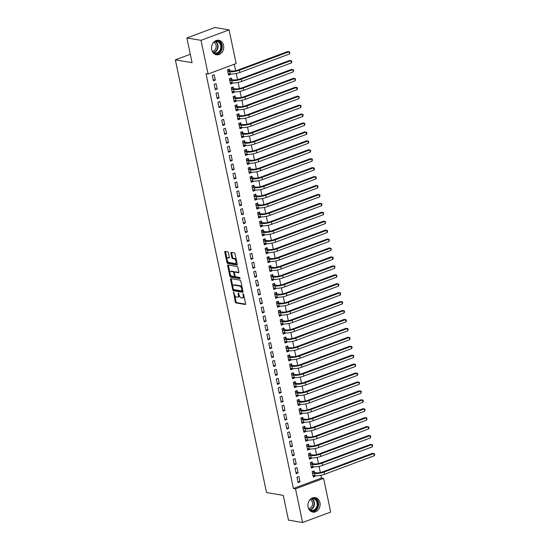 <?xml version="1.0" encoding="UTF-8"?>
<svg xmlns="http://www.w3.org/2000/svg" width="550" height="550" viewBox="0 0 550 550"><rect width="100%" height="100%" fill="white"/><g stroke="black" fill="none" stroke-linecap="round" stroke-linejoin="round"><path stroke-width="0.82" d="M233.551 292.105L235.283 301.971A0.921 0.468 -110.4 0 0 235.984 302.933L245.224 304.501A0.921 0.468 -110.4 0 0 245.362 304.494A0.921 0.468 -110.4 0 0 245.554 303.71L243.595 294.401L243.011 293.734L243.127 295.481A2.956 1.506 -110.4 0 1 242.516 297.976A2.956 1.506 -110.4 0 1 242.076 298.011L241.306 297.88A2.956 1.506 -110.4 0 1 239.071 294.793L238.329 292.916L238.356 294.676A2.956 1.506 -110.4 0 1 237.744 297.165A2.956 1.506 -110.4 0 1 237.304 297.199L236.528 297.069A2.956 1.506 -110.4 0 1 234.3 293.989L233.551 292.105M223.568 45.327A7.336 6.057 -80.4 0 1 216.425 54.766A7.336 6.057 -80.4 0 1 211.729 49.734A7.336 6.057 -80.4 0 1 218.873 40.294A7.336 6.057 -80.4 0 1 223.568 45.327M319.942 502.659A7.336 6.057 -80.4 0 1 312.799 512.098A7.336 6.057 -80.4 0 1 308.103 507.066A7.336 6.057 -80.4 0 1 315.253 497.626A7.336 6.057 -80.4 0 1 319.942 502.659M228.408 252.759A0.921 0.468 -110.4 0 0 227.707 251.797L225.115 251.357A0.921 0.468 -110.4 0 0 224.978 251.371A0.921 0.468 -110.4 0 0 224.785 252.147L226.964 262.488A0.921 0.468 -110.4 0 0 227.666 263.45L236.906 265.018A0.921 0.468 -110.4 0 0 237.043 265.011A0.921 0.468 -110.4 0 0 237.236 264.227L235.056 253.887A0.921 0.468 -110.4 0 0 234.362 252.924L231.227 252.395A0.921 0.468 -110.4 0 0 231.089 252.402A0.921 0.468 -110.4 0 0 230.897 253.186L231.832 257.606A0.921 0.468 -110.4 0 0 232.526 258.576L234.08 258.837A2.468 1.258 -110.4 0 1 235.867 261.078A2.468 1.258 -110.4 0 1 235.434 263.498A2.468 1.258 -110.4 0 1 235.07 263.526L228.986 262.494A2.468 1.258 -110.4 0 1 227.198 260.253A2.468 1.258 -110.4 0 1 227.631 257.833A2.468 1.258 -110.4 0 1 227.996 257.806L229.013 257.978A0.921 0.468 -110.4 0 0 229.151 257.964A0.921 0.468 -110.4 0 0 229.336 257.187L228.408 252.759M208.093 74.009L200.998 40.343L229.075 29.892L236.163 63.552L208.093 74.009L205.996 73.652L293.418 488.482L295.508 488.84L323.586 478.383L330.681 512.05L302.603 522.5L295.508 488.84M302.603 522.5L288.475 520.107L283.264 495.371L266.523 492.539L175.34 59.847L192.081 62.686L186.869 37.95L200.998 40.343M230.863 278.616A0.921 0.468 -110.4 0 0 230.725 278.623A0.921 0.468 -110.4 0 0 230.532 279.407L232.712 289.747A0.921 0.468 -110.4 0 0 233.406 290.709L242.653 292.277A0.921 0.468 -110.4 0 0 242.791 292.263A0.921 0.468 -110.4 0 0 242.983 291.486L240.804 281.146A0.921 0.468 -110.4 0 0 240.103 280.184L230.863 278.616M229.838 276.121L227.659 265.774A0.921 0.468 -110.4 0 1 227.851 264.997A0.921 0.468 -110.4 0 1 227.989 264.99L237.229 266.551A0.921 0.468 -110.4 0 1 237.93 267.513L238.858 271.941A0.921 0.468 -110.4 0 1 238.673 272.718A0.921 0.468 -110.4 0 1 238.535 272.731L234.781 272.099A0.921 0.468 -110.4 0 0 234.644 272.106A0.921 0.468 -110.4 0 0 234.458 272.882L235.077 275.825A0.921 0.468 -110.4 0 0 235.771 276.788L239.676 277.447L239.931 278.671L230.532 277.083A0.921 0.468 -110.4 0 1 229.838 276.121L230.594 275.839L230.306 274.464M190.314 54.278L175.34 59.847M215.318 89.733L217.216 89.024L216.088 83.669L214.191 84.37L215.318 89.733M231.571 79.468L231.261 78.017L229.364 78.726L230.491 84.081L232.389 83.373L232.286 82.871M219.079 107.587L220.976 106.879L219.849 101.523L217.951 102.231L219.079 107.587M235.331 97.323L235.029 95.872L233.131 96.58L234.259 101.936L236.156 101.234L236.046 100.733M222.846 125.448L224.744 124.74L223.609 119.384L221.719 120.086L222.846 125.448M239.092 115.184L238.789 113.733L236.892 114.434L238.019 119.797L239.917 119.089L239.814 118.587M226.607 143.303L228.504 142.594L227.377 137.239L225.479 137.947L226.607 143.303M242.859 133.038L242.55 131.588L240.653 132.296L241.787 137.651L243.678 136.943L243.574 136.448M230.367 161.157L232.265 160.456L231.137 155.1L229.24 155.801L230.367 161.157M246.62 150.892L246.317 149.449L244.42 150.15L245.548 155.512L247.445 154.804L247.342 154.303M234.135 179.018L236.032 178.31L234.905 172.954L233.008 173.662L234.135 179.018M250.381 168.754L250.078 167.303L248.181 168.011L249.308 173.367L251.206 172.659L251.103 172.164M237.896 196.873L239.793 196.171L238.666 190.809L236.768 191.517L237.896 196.873M254.148 186.608L253.839 185.164L251.941 185.866L253.076 191.228L254.973 190.52L254.863 190.018M241.663 214.734L243.561 214.026L242.426 208.67L240.529 209.378L241.663 214.734M257.909 204.469L257.606 203.019L255.709 203.727L256.836 209.083L258.734 208.374L258.631 207.879M245.424 232.588L247.321 231.887L246.194 226.524L244.296 227.232L245.424 232.588M261.676 222.324L261.367 220.88L259.469 221.581L260.597 226.944L262.494 226.236L262.391 225.734M249.184 250.449L251.082 249.741L249.954 244.386L248.057 245.094L249.184 250.449M265.437 240.185L265.127 238.734L263.237 239.442L264.364 244.798L266.262 244.09L266.152 243.595M252.952 268.304L254.849 267.603L253.715 262.24L251.817 262.948L252.952 268.304M269.197 258.039L268.895 256.589L266.998 257.297L268.125 262.653L270.022 261.951L269.919 261.449M256.712 286.165L258.61 285.457L257.482 280.101L255.585 280.809L256.712 286.165M272.965 275.901L272.656 274.45L270.758 275.158L271.893 280.514L273.783 279.806L273.68 279.311M260.473 304.019L262.371 303.311L261.243 297.956L259.346 298.664L260.473 304.019M276.726 293.755L276.423 292.304L274.526 293.012L275.653 298.368L277.551 297.667L277.447 297.165M264.241 321.881L266.138 321.173L265.011 315.817L263.113 316.518L264.241 321.881M280.486 311.616L280.184 310.166L278.286 310.874L279.414 316.229L281.311 315.521L281.208 315.026M268.001 339.735L269.899 339.027L268.771 333.671L266.874 334.379L268.001 339.735M284.254 329.471L283.944 328.02L282.047 328.728L283.181 334.084L285.079 333.382L284.969 332.881M271.769 357.596L273.659 356.888L272.532 351.532L270.634 352.234L271.769 357.596M288.014 347.332L287.712 345.881L285.814 346.589L286.942 351.945L288.839 351.237L288.736 350.735M275.529 375.451L277.427 374.743L276.299 369.387L274.402 370.095L275.529 375.451M291.782 365.186L291.472 363.736L289.575 364.444L290.702 369.799L292.6 369.091L292.497 368.596M279.29 393.312L281.188 392.604L280.06 387.248L278.163 387.949L279.29 393.312M295.543 383.047L295.233 381.597L293.343 382.298L294.47 387.661L296.368 386.953L296.257 386.451M283.058 411.166L284.955 410.458L283.821 405.103L281.923 405.811L283.058 411.166M299.303 400.902L299.001 399.451L297.103 400.159L298.231 405.515L300.128 404.807L300.025 404.312M286.818 429.021L288.716 428.319L287.588 422.957L285.691 423.665L286.818 429.021M303.071 418.756L302.761 417.312L300.864 418.014L301.991 423.376L303.889 422.668L303.786 422.166M290.579 446.882L292.476 446.174L291.349 440.818L289.451 441.526L290.579 446.882M306.831 436.618L306.529 435.167L304.631 435.875L305.759 441.231L307.656 440.522L307.546 440.027M294.346 464.736L296.244 464.035L295.109 458.672L293.219 459.381L294.346 464.736M310.592 454.472L310.289 453.028L308.392 453.729L309.519 459.092L311.417 458.384L311.314 457.882M298.107 482.598L300.004 481.889L298.877 476.534L296.979 477.242L298.107 482.598M314.359 472.333L314.05 470.882L312.153 471.591L313.287 476.946L315.184 476.238L315.074 475.743M293.418 488.482L321.489 478.033L320.911 475.289M320.327 472.498L319.034 466.359M318.443 463.567L317.151 457.428M316.559 454.637L315.267 448.504M314.683 445.713L313.39 439.574M312.799 436.783L311.506 430.643M310.915 427.852L309.623 421.719M309.038 418.928L307.746 412.789M307.154 409.998L305.862 403.858M305.271 401.067L303.978 394.928M303.394 392.136L302.094 386.004M301.51 383.212L300.218 377.073M299.626 374.282L298.334 368.143M297.749 365.351L296.45 359.212M295.866 356.421L294.573 350.288M293.982 347.497L292.689 341.357M292.098 338.566L290.806 332.427M290.221 329.636L288.929 323.496M288.337 320.705L287.045 314.572M286.454 311.781L285.161 305.642M284.577 302.851L283.284 296.711M282.693 293.92L281.401 287.788M280.809 284.996L279.517 278.857M278.933 276.066L277.64 269.926M277.049 267.135L275.756 260.996M275.165 258.204L273.873 252.072M273.288 249.281L271.996 243.141M271.404 240.35L270.112 234.211M269.521 231.419L268.228 225.28M267.644 222.489L266.344 216.356M265.76 213.565L264.468 207.426M263.876 204.634L262.584 198.495M261.999 195.704L260.7 189.571M260.116 186.773L258.823 180.641M258.232 177.849L256.939 171.71M256.348 168.919L255.056 162.779M254.471 159.988L253.179 153.856M252.587 151.064L251.295 144.925M250.704 142.134L249.411 135.994M248.827 133.203L247.534 127.064M246.943 124.272L245.651 118.14M245.059 115.349L243.767 109.209M243.183 106.418L241.89 100.279M241.299 97.488L240.006 91.348M239.415 88.557L238.123 82.424M237.538 79.633L236.239 73.494M235.654 70.703L234.293 64.254M312.476 463.402L312.173 461.952L310.276 462.66L311.403 468.016L313.301 467.314L313.197 466.812M296.223 473.667L298.121 472.959L296.993 467.603L295.096 468.311L296.223 473.667M308.715 445.548L308.406 444.098L306.508 444.806L307.643 450.161L309.533 449.453L309.43 448.951M292.462 455.812L294.36 455.104L293.232 449.749L291.335 450.45L292.462 455.812M304.947 427.687L304.645 426.236L302.748 426.944L303.875 432.3L305.772 431.599L305.669 431.097M288.702 437.951L290.599 437.243L289.465 431.888L287.574 432.596L288.702 437.951M301.187 409.832L300.884 408.382L298.987 409.09L300.114 414.446L302.012 413.737L301.902 413.243M284.934 420.097L286.832 419.389L285.704 414.033L283.807 414.734L284.934 420.097M297.426 391.971L297.117 390.521L295.219 391.229L296.347 396.584L298.244 395.883L298.141 395.381M281.174 402.236L283.071 401.534L281.944 396.172L280.046 396.88L281.174 402.236M293.659 374.117L293.356 372.666L291.459 373.374L292.586 378.73L294.484 378.022L294.381 377.527M277.413 384.381L279.311 383.673L278.176 378.317L276.279 379.026L277.413 384.381M289.898 356.256L289.589 354.812L287.691 355.513L288.826 360.869L290.723 360.168L290.613 359.666M273.646 366.52L275.543 365.819L274.416 360.456L272.518 361.164L273.646 366.52M286.131 338.401L285.828 336.951L283.931 337.659L285.058 343.014L286.956 342.306L286.853 341.811M269.885 348.666L271.782 347.957L270.655 342.602L268.757 343.31L269.885 348.666M282.37 320.54L282.067 319.096L280.17 319.798L281.298 325.16L283.195 324.452L283.092 323.95M266.118 330.804L268.015 330.103L266.887 324.741L264.99 325.449L266.118 330.804M278.609 302.686L278.3 301.235L276.403 301.943L277.537 307.299L279.428 306.591L279.324 306.096M262.357 312.95L264.254 312.242L263.127 306.886L261.229 307.594L262.357 312.95M274.842 284.824L274.539 283.381L272.642 284.082L273.769 289.444L275.667 288.736L275.564 288.234M258.596 295.089L260.494 294.387L259.359 289.032L257.469 289.733L258.596 295.089M271.081 266.97L270.779 265.519L268.881 266.228L270.009 271.583L271.906 270.875L271.796 270.38M254.829 277.234L256.726 276.526L255.599 271.171L253.701 271.879L254.829 277.234M267.321 249.116L267.011 247.665L265.114 248.366L266.241 253.729L268.139 253.021L268.036 252.519M251.068 259.38L252.966 258.672L251.838 253.316L249.941 254.018L251.068 259.38M263.553 231.254L263.251 229.804L261.353 230.512L262.481 235.867L264.378 235.166L264.275 234.664M247.308 241.519L249.205 240.811L248.071 235.455L246.173 236.163L247.308 241.519M259.793 213.4L259.483 211.949L257.586 212.657L258.72 218.013L260.618 217.305L260.507 216.803M243.54 223.664L245.438 222.956L244.31 217.601L242.413 218.302L243.54 223.664M256.025 195.539L255.722 194.088L253.825 194.796L254.952 200.152L256.85 199.451L256.747 198.949M239.779 205.803L241.677 205.095L240.549 199.739L238.652 200.447L239.779 205.803M252.264 177.684L251.962 176.234L250.064 176.942L251.192 182.298L253.089 181.589L252.986 181.094M236.019 187.949L237.909 187.241L236.782 181.885L234.884 182.586L236.019 187.949M248.504 159.823L248.194 158.373L246.297 159.081L247.431 164.436L249.329 163.735L249.219 163.233M232.251 170.088L234.149 169.379L233.021 164.024L231.124 164.732L232.251 170.088M244.736 141.969L244.434 140.518L242.536 141.226L243.664 146.582L245.561 145.874L245.458 145.379M228.491 152.233L230.388 151.525L229.254 146.169L227.363 146.877L228.491 152.233M240.976 124.108L240.673 122.657L238.776 123.365L239.903 128.721L241.801 128.019L241.691 127.517M224.723 134.372L226.621 133.671L225.493 128.308L223.596 129.016L224.723 134.372M237.215 106.253L236.906 104.802L235.008 105.511L236.136 110.866L238.033 110.158L237.93 109.663M220.962 116.517L222.86 115.809L221.732 110.454L219.835 111.162L220.962 116.517M233.447 88.392L233.145 86.948L231.248 87.649L232.375 93.012L234.272 92.304L234.169 91.802M217.202 98.656L219.099 97.955L217.965 92.593L216.067 93.301L217.202 98.656M229.687 70.537L229.377 69.087L227.487 69.795L228.614 75.151L230.512 74.442L230.402 73.948M213.434 80.802L215.332 80.094L214.204 74.738L212.307 75.446L213.434 80.802M186.869 37.95L214.947 27.5L229.075 29.892M321.489 478.033L323.586 478.383M315.184 476.238L313.06 475.881M300.004 481.889L297.88 481.532M313.301 467.314L311.176 466.95M298.121 472.959L296.003 472.601M311.417 458.384L309.299 458.026M296.244 464.035L294.119 463.671M309.533 449.453L307.416 449.096M294.36 455.104L292.236 454.747M307.656 440.522L305.532 440.165M292.476 446.174L290.359 445.816M305.772 431.599L303.648 431.234M290.599 437.243L288.475 436.886M303.889 422.668L301.771 422.311M288.716 428.319L286.591 427.955M302.012 413.737L299.887 413.38M286.832 419.389L284.714 419.031M300.128 404.807L298.004 404.449M284.955 410.458L282.831 410.101M298.244 395.883L296.127 395.519M283.071 401.534L280.947 401.17M296.368 386.953L294.243 386.595M281.188 392.604L279.07 392.246M294.484 378.022L292.359 377.664M279.311 383.673L277.186 383.316M292.6 369.091L290.482 368.734M277.427 374.743L275.303 374.385M290.723 360.168L288.599 359.803M275.543 365.819L273.426 365.454M288.839 351.237L286.715 350.879M273.659 356.888L271.542 356.531M286.956 342.306L284.838 341.949M271.782 347.957L269.658 347.6M285.079 333.382L282.954 333.018M269.899 339.027L267.781 338.669M283.195 324.452L281.071 324.094M268.015 330.103L265.897 329.739M281.311 315.521L279.194 315.164M266.138 321.173L264.014 320.815M279.428 306.591L277.31 306.233M264.254 312.242L262.13 311.884M277.551 297.667L275.426 297.303M262.371 303.311L260.253 302.954M275.667 288.736L273.549 288.379M260.494 294.387L258.369 294.023M273.783 279.806L271.666 279.448M258.61 285.457L256.486 285.099M271.906 270.875L269.782 270.518M256.726 276.526L254.609 276.169M270.022 261.951L267.898 261.587M254.849 267.603L252.725 267.238M268.139 253.021L266.021 252.663M252.966 258.672L250.841 258.314M266.262 244.09L264.137 243.732M251.082 249.741L248.964 249.384M264.378 235.166L262.254 234.802M249.205 240.811L247.081 240.453M262.494 226.236L260.377 225.871M247.321 231.887L245.197 231.522M260.618 217.305L258.493 216.947M245.438 222.956L243.32 222.599M258.734 208.374L256.609 208.017M243.561 214.026L241.436 213.668M256.85 199.451L254.732 199.086M241.677 205.095L239.553 204.738M254.973 190.52L252.849 190.163M239.793 196.171L237.676 195.807M253.089 181.589L250.965 181.232M237.909 187.241L235.792 186.883M251.206 172.659L249.088 172.301M236.032 178.31L233.908 177.952M249.329 163.735L247.204 163.371M234.149 169.379L232.024 169.022M247.445 154.804L245.321 154.447M232.265 160.456L230.147 160.091M245.561 145.874L243.444 145.516M230.388 151.525L228.264 151.167M243.678 136.943L241.56 136.586M228.504 142.594L226.38 142.237M241.801 128.019L239.676 127.655M226.621 133.671L224.503 133.306M239.917 119.089L237.792 118.731M224.744 124.74L222.619 124.382M238.033 110.158L235.916 109.801M222.86 115.809L220.736 115.452M236.156 101.234L234.032 100.87M220.976 106.879L218.859 106.521M234.272 92.304L232.148 91.946M219.099 97.955L216.975 97.591M232.389 83.373L230.271 83.016M217.216 89.024L215.091 88.667M230.512 74.442L228.387 74.085M215.332 80.094L213.214 79.736M237.744 297.165L238.501 296.883A2.956 1.506 -110.4 0 0 239.216 295.336M242.516 297.976L243.279 297.694A2.956 1.506 -110.4 0 0 243.987 296.271M234.657 295.103L236.046 301.689A0.921 0.468 -110.4 0 0 236.741 302.651L245.582 304.15M233.454 289.396L233.468 289.465A0.921 0.468 -110.4 0 0 234.169 290.428L243.004 291.926M231.268 278.685A0.921 0.468 -110.4 0 0 231.289 279.125L232.856 286.564M233.228 288.901L233.716 289.575L241.828 290.95L241.787 289.128A2.956 1.506 -110.4 0 0 239.553 286.048L234.011 285.106A2.956 1.506 -110.4 0 0 233.571 285.141A2.956 1.506 -110.4 0 0 232.959 287.636L233.228 288.901M242 290.888L242.784 290.565M242.192 287.732A2.956 1.506 -110.4 0 0 240.316 285.766L239.553 286.048M233.571 285.141L234.327 284.859A2.956 1.506 -110.4 0 1 234.768 284.824L240.316 285.766M229.928 272.669L228.415 265.492L227.659 265.774M228.394 265.059A0.921 0.468 -110.4 0 0 228.415 265.492M238.886 272.381L235.544 271.817A0.921 0.468 -110.4 0 0 235.407 271.824A0.921 0.468 -110.4 0 0 235.297 271.906M240.185 278.307L231.296 276.801L230.532 277.083M230.897 271.439A2.468 1.258 -110.4 0 0 230.526 271.466A2.468 1.258 -110.4 0 0 230.099 273.886A2.468 1.258 -110.4 0 0 231.88 276.127L234.025 276.492A0.921 0.468 -110.4 0 0 234.163 276.478A0.921 0.468 -110.4 0 0 234.355 275.701L233.736 272.766A0.921 0.468 -110.4 0 0 233.035 271.803L230.897 271.439L231.653 271.157A2.468 1.258 -110.4 0 0 231.282 271.184L230.526 271.466M234.458 272.339A0.921 0.468 -110.4 0 0 233.798 271.521L233.035 271.803M231.653 271.157L233.798 271.521M230.594 275.839A0.921 0.468 -110.4 0 0 231.296 276.801M227.631 257.833L228.387 257.551A2.468 1.258 -110.4 0 1 228.752 257.524L229.364 257.627M235.434 263.498L236.197 263.209A2.468 1.258 -110.4 0 0 236.789 262.103M236.369 260.116A2.468 1.258 -110.4 0 0 234.843 258.555L234.08 258.837M231.633 252.464A0.921 0.468 -110.4 0 0 231.653 252.904L232.588 257.324A0.921 0.468 -110.4 0 0 233.289 258.287L234.843 258.555M227.459 260.934L227.728 262.206A0.921 0.468 -110.4 0 0 228.422 263.168L237.256 264.667M225.521 251.426A0.921 0.468 -110.4 0 0 225.548 251.866L227.04 258.947M313.039 475.771L313.692 475.509M312.964 471.288L314.545 472.471L316.353 472.78A4.702 1.141 -11.9 0 0 322.761 471.811L372.426 453.317L373.739 453.544L324.074 472.031A7.054 1.712 168.1 0 1 314.456 473.488L312.462 473.041M312.978 475.496L314.93 475.716L314.456 473.488M374.206 455.771L373.739 453.544L374.467 453.777L374.66 454.671L374.206 455.771L324.541 474.265A7.054 1.712 168.1 0 1 314.93 475.716M314.545 472.471L312.647 473.179M311.156 466.84L311.816 466.579M311.08 462.357L312.661 463.547L314.469 463.849A4.702 1.141 -11.9 0 0 320.884 462.88L370.549 444.393L371.855 444.613L322.19 463.1A7.054 1.712 168.1 0 1 312.572 464.558L310.578 464.111M311.094 466.565L313.046 466.792L312.572 464.558M372.322 446.848L371.855 444.613L372.591 444.847L372.322 446.848L322.657 465.334A7.054 1.712 168.1 0 1 313.046 466.792M312.661 463.547L310.764 464.248M309.272 457.909L309.932 457.648M309.203 453.427L310.784 454.616L312.593 454.919A4.702 1.141 -11.9 0 0 319 453.949L368.665 435.462L369.971 435.683L320.306 454.176A7.054 1.712 168.1 0 1 310.695 455.627L308.694 455.18M309.217 457.641L311.163 457.861L310.695 455.627M370.446 437.917L369.971 435.683L370.707 435.916L370.446 437.917L320.781 456.404A7.054 1.712 168.1 0 1 311.163 457.861M310.784 454.616L308.887 455.324M311.183 498.63A6.353 5.246 -80.4 0 1 314.022 498.444A6.353 5.246 -80.4 0 1 317.632 505.979A6.353 5.246 -80.4 0 1 311.101 510.785A6.353 5.246 -80.4 0 1 309.286 509.809M308.674 508.757A5.878 4.854 99.6 0 0 310.942 510.283A5.878 4.854 99.6 0 0 311.314 510.366A5.878 4.854 99.6 0 0 317.041 505.608A5.878 4.854 99.6 0 0 313.651 498.857A5.878 4.854 99.6 0 0 313.28 498.774A5.878 4.854 99.6 0 0 310.255 499.421M310.111 499.572A4.627 3.822 -80.4 0 1 312.496 504.604A4.627 3.822 -80.4 0 1 308.584 508.571M311.926 511.864A7.287 6.022 99.6 0 0 318.498 505.622A7.287 6.022 99.6 0 0 314.346 497.558M214.803 41.298A6.353 5.246 -80.4 0 1 217.649 41.112A6.353 5.246 -80.4 0 1 221.258 48.648A6.353 5.246 -80.4 0 1 214.727 53.453A6.353 5.246 -80.4 0 1 212.912 52.477M212.293 51.425A5.878 4.854 99.6 0 0 214.569 52.951A5.878 4.854 99.6 0 0 214.94 53.034A5.878 4.854 99.6 0 0 220.667 48.276A5.878 4.854 99.6 0 0 217.278 41.525A5.878 4.854 99.6 0 0 216.906 41.443A5.878 4.854 99.6 0 0 213.881 42.089M213.737 42.24A4.627 3.822 -80.4 0 1 216.123 47.273A4.627 3.822 -80.4 0 1 212.211 51.239M215.552 54.532A7.287 6.022 99.6 0 0 222.117 48.29A7.287 6.022 99.6 0 0 217.972 40.226M307.388 448.986L308.048 448.724M307.319 444.503L308.901 445.686L310.709 445.995A4.702 1.141 -11.9 0 0 317.116 445.026L366.781 426.532L368.087 426.752L318.429 445.246A7.054 1.712 168.1 0 1 308.811 446.696L306.817 446.249M307.333 448.711L309.286 448.931L308.811 446.696M368.562 428.986L368.087 426.752L368.823 426.993L369.016 427.886L368.562 428.986L318.897 447.48A7.054 1.712 168.1 0 1 309.286 448.931M308.901 445.686L307.003 446.394M305.511 440.055L306.171 439.794M305.436 435.572L307.017 436.755L308.825 437.064A4.702 1.141 -11.9 0 0 315.239 436.095L364.904 417.601L366.211 417.828L316.546 436.315A7.054 1.712 168.1 0 1 306.928 437.772L304.934 437.326M305.449 439.78L307.402 440L306.928 437.772M366.678 420.056L366.211 417.828L366.946 418.062L366.678 420.056L317.013 438.549A7.054 1.712 168.1 0 1 307.402 440M307.017 436.755L305.119 437.463M303.627 431.124L304.288 430.863M303.559 426.642L305.14 427.831L306.948 428.134A4.702 1.141 -11.9 0 0 313.356 427.164L363.021 408.678L364.327 408.897L314.662 427.384A7.054 1.712 168.1 0 1 305.051 428.842L303.05 428.395M303.572 430.856L305.518 431.076L305.051 428.842M364.801 411.132L364.327 408.897L365.062 409.131L364.801 411.132L315.136 429.619A7.054 1.712 168.1 0 1 305.518 431.076M305.14 427.831L303.243 428.533M301.744 422.194L302.404 421.939M301.675 417.718L303.256 418.901L305.064 419.21A4.702 1.141 -11.9 0 0 311.472 418.241L361.137 399.747L362.443 399.967L312.785 418.461A7.054 1.712 168.1 0 1 303.167 419.911L301.173 419.464M301.689 421.926L303.634 422.146L303.167 419.911M362.918 402.201L362.443 399.967L363.179 400.207L363.371 401.094L362.918 402.201L313.252 420.688A7.054 1.712 168.1 0 1 303.634 422.146M303.256 418.901L301.359 419.609M299.867 413.27L300.527 413.009M299.791 408.788L301.373 409.97L303.181 410.279A4.702 1.141 -11.9 0 0 309.595 409.31L359.253 390.816L360.566 391.043L310.901 409.53A7.054 1.712 168.1 0 1 301.283 410.987L299.289 410.534M299.805 412.995L301.757 413.215L301.283 410.987M361.034 393.271L360.566 391.043L361.302 391.277L361.034 393.271L311.369 411.764A7.054 1.712 168.1 0 1 301.757 413.215M301.373 409.97L299.475 410.678M297.983 404.339L298.643 404.078M297.914 399.857L299.496 401.039L301.304 401.349A4.702 1.141 -11.9 0 0 307.711 400.379L357.376 381.893L358.683 382.112L309.018 400.599A7.054 1.712 168.1 0 1 299.406 402.057L297.406 401.61M297.928 404.064L299.874 404.284L299.406 402.057M359.15 384.34L358.683 382.112L359.418 382.346L359.15 384.34L309.492 402.834A7.054 1.712 168.1 0 1 299.874 404.284M299.496 401.039L297.598 401.748M296.099 395.409L296.759 395.147M296.031 390.926L297.612 392.116L299.42 392.418A4.702 1.141 -11.9 0 0 305.827 391.449L355.493 372.962L356.799 373.182L307.141 391.676A7.054 1.712 168.1 0 1 297.522 393.126L295.529 392.679M296.044 395.141L297.99 395.361L297.522 393.126M357.273 375.416L356.799 373.182L357.534 373.416L357.727 374.309L357.273 375.416L307.608 393.903A7.054 1.712 168.1 0 1 297.99 395.361M297.612 392.116L295.714 392.817M294.222 386.478L294.882 386.224M294.147 382.002L295.728 383.185L297.536 383.494A4.702 1.141 -11.9 0 0 303.951 382.525L353.609 364.031L354.922 364.251L305.257 382.745A7.054 1.712 168.1 0 1 295.639 384.196L293.645 383.749M294.161 386.21L296.113 386.43L295.639 384.196M355.389 366.486L354.922 364.251L355.658 364.492L355.389 366.486L305.724 384.973A7.054 1.712 168.1 0 1 296.113 386.43M295.728 383.185L293.831 383.893M292.339 377.554L292.999 377.293M292.27 373.072L293.851 374.254L295.659 374.564A4.702 1.141 -11.9 0 0 302.067 373.594L351.732 355.101L353.038 355.328L303.373 373.814A7.054 1.712 168.1 0 1 293.762 375.272L291.761 374.825M292.284 377.279L294.229 377.499L293.762 375.272M353.506 357.555L353.038 355.328L353.774 355.561L353.506 357.555L303.847 376.049A7.054 1.712 168.1 0 1 294.229 377.499M293.851 374.254L291.954 374.962M290.455 368.624L291.115 368.362M290.386 364.141L291.968 365.331L293.776 365.633A4.702 1.141 -11.9 0 0 300.183 364.664L349.848 346.177L351.154 346.397L301.489 364.884A7.054 1.712 168.1 0 1 291.878 366.341L289.884 365.894M290.4 368.349L292.346 368.576L291.878 366.341M351.629 348.631L351.154 346.397L351.89 346.631L352.082 347.524L351.629 348.631L301.964 367.118A7.054 1.712 168.1 0 1 292.346 368.576M291.968 365.331L290.07 366.032M288.578 359.693L289.231 359.432M288.502 355.211L290.084 356.4L291.892 356.703A4.702 1.141 -11.9 0 0 298.306 355.733L347.964 337.246L349.278 337.466L299.613 355.96A7.054 1.712 168.1 0 1 289.994 357.411L288.001 356.964M288.516 359.425L290.469 359.645L289.994 357.411M349.745 339.701L349.278 337.466L350.013 337.7L349.745 339.701L300.08 358.188A7.054 1.712 168.1 0 1 290.469 359.645M290.084 356.4L288.186 357.108M286.694 350.769L287.354 350.508M286.626 346.287L288.2 347.469L290.008 347.779A4.702 1.141 -11.9 0 0 296.423 346.809L346.087 328.316L347.394 328.536L297.729 347.029A7.054 1.712 168.1 0 1 288.118 348.48L286.117 348.033M286.639 350.494L288.585 350.714L288.118 348.48M347.861 330.77L347.394 328.536L348.129 328.776L347.861 330.77L298.203 349.264A7.054 1.712 168.1 0 1 288.585 350.714M288.2 347.469L286.309 348.178M284.811 341.839L285.471 341.577M284.742 337.356L286.323 338.539L288.131 338.848A4.702 1.141 -11.9 0 0 294.539 337.879L344.204 319.385L345.51 319.612L295.845 338.099A7.054 1.712 168.1 0 1 286.234 339.556L284.24 339.109M284.756 341.564L286.701 341.784L286.234 339.556M345.984 321.839L345.51 319.612L346.246 319.846L346.438 320.739L345.984 321.839L296.319 340.333A7.054 1.712 168.1 0 1 286.701 341.784M286.323 338.539L284.426 339.247M282.934 332.908L283.587 332.647M282.858 328.426L284.439 329.615L286.248 329.918A4.702 1.141 -11.9 0 0 292.655 328.948L342.32 310.461L343.633 310.681L293.968 329.168A7.054 1.712 168.1 0 1 284.35 330.626L282.356 330.179M282.872 332.633L284.824 332.86L284.35 330.626M344.101 312.916L343.633 310.681L344.362 310.915L344.554 311.809L344.101 312.916L294.436 331.403A7.054 1.712 168.1 0 1 284.824 332.86M284.439 329.615L282.542 330.316M281.05 323.978L281.71 323.723M280.974 319.495L282.556 320.684L284.364 320.987A4.702 1.141 -11.9 0 0 290.778 320.018L340.443 301.531L341.749 301.751L292.084 320.244A7.054 1.712 168.1 0 1 282.473 321.695L280.472 321.248M280.995 323.709L282.941 323.929L282.473 321.695M342.217 303.985L341.749 301.751L342.485 301.991L342.671 302.878L342.217 303.985L292.552 322.472A7.054 1.712 168.1 0 1 282.941 323.929M282.556 320.684L280.665 321.393M279.166 315.054L279.826 314.793M279.097 310.571L280.679 311.754L282.487 312.063A4.702 1.141 -11.9 0 0 288.894 311.094L338.559 292.6L339.866 292.82L290.201 311.314A7.054 1.712 168.1 0 1 280.589 312.764L278.589 312.317M279.111 314.779L281.057 314.999L280.589 312.764M340.34 295.054L339.866 292.82L340.601 293.061L340.34 295.054L290.675 313.548A7.054 1.712 168.1 0 1 281.057 314.999M280.679 311.754L278.781 312.462M277.282 306.123L277.942 305.862M277.214 301.641L278.795 302.823L280.603 303.132A4.702 1.141 -11.9 0 0 287.011 302.163L336.676 283.676L337.982 283.896L288.324 302.383A7.054 1.712 168.1 0 1 278.706 303.841L276.712 303.394M277.228 305.848L279.18 306.068L278.706 303.841M338.456 286.124L337.982 283.896L338.718 284.13L338.91 285.024L338.456 286.124L288.791 304.618A7.054 1.712 168.1 0 1 279.18 306.068M278.795 302.823L276.897 303.531M275.406 297.192L276.066 296.931M275.33 292.71L276.911 293.899L278.719 294.202A4.702 1.141 -11.9 0 0 285.134 293.232L334.799 274.746L336.105 274.966L286.44 293.452A7.054 1.712 168.1 0 1 276.822 294.91L274.828 294.463M275.344 296.924L277.296 297.144L276.822 294.91M336.572 277.2L336.105 274.966L336.841 275.199L336.572 277.2L286.907 295.687A7.054 1.712 168.1 0 1 277.296 297.144M276.911 293.899L275.014 294.601M273.522 288.262L274.182 288.007M273.453 283.786L275.034 284.969L276.843 285.278A4.702 1.141 -11.9 0 0 283.25 284.309L332.915 265.815L334.221 266.035L284.556 284.529A7.054 1.712 168.1 0 1 274.945 285.979L272.944 285.532M273.467 287.994L275.413 288.214L274.945 285.979M334.696 268.269L334.221 266.035L334.957 266.276L334.696 268.269L285.031 286.756A7.054 1.712 168.1 0 1 275.413 288.214M275.034 284.969L273.137 285.677M271.638 279.338L272.298 279.077M271.569 274.856L273.151 276.038L274.959 276.347A4.702 1.141 -11.9 0 0 281.366 275.378L331.031 256.884L332.337 257.111L282.679 275.598A7.054 1.712 168.1 0 1 273.061 277.056L271.067 276.602M271.583 279.063L273.529 279.283L273.061 277.056M332.812 259.339L332.337 257.111L333.073 257.345L333.266 258.239L332.812 259.339L283.147 277.832A7.054 1.712 168.1 0 1 273.529 279.283M273.151 276.038L271.253 276.746M269.761 270.407L270.421 270.146M269.686 265.925L271.267 267.114L273.075 267.417A4.702 1.141 -11.9 0 0 279.489 266.447L329.154 247.961L330.461 248.181L280.796 266.668A7.054 1.712 168.1 0 1 271.178 268.125L269.184 267.678M269.699 270.132L271.652 270.353L271.178 268.125M330.928 250.408L330.461 248.181L331.196 248.414L330.928 250.408L281.263 268.902A7.054 1.712 168.1 0 1 271.652 270.353M271.267 267.114L269.369 267.816M267.877 261.477L268.538 261.216M267.809 256.994L269.39 258.184L271.198 258.486A4.702 1.141 -11.9 0 0 277.606 257.517L327.271 239.03L328.577 239.25L278.912 257.744A7.054 1.712 168.1 0 1 269.301 259.194L267.3 258.748M267.822 261.209L269.768 261.429L269.301 259.194M329.044 241.484L328.577 239.25L329.312 239.484L329.044 241.484L279.386 259.971A7.054 1.712 168.1 0 1 269.768 261.429M269.39 258.184L267.493 258.892M265.994 252.553L266.654 252.292M265.925 248.071L267.506 249.253L269.314 249.562A4.702 1.141 -11.9 0 0 275.722 248.593L325.387 230.099L326.693 230.319L277.035 248.813A7.054 1.712 168.1 0 1 267.417 250.264L265.423 249.817M265.939 252.278L267.884 252.498L267.417 250.264M327.168 232.554L326.693 230.319L327.429 230.56L327.621 231.454L327.168 232.554L277.502 251.048A7.054 1.712 168.1 0 1 267.884 252.498M267.506 249.253L265.609 249.961M264.117 243.623L264.777 243.361M264.041 239.14L265.623 240.322L267.431 240.632A4.702 1.141 -11.9 0 0 273.845 239.663L323.503 221.169L324.816 221.396L275.151 239.883A7.054 1.712 168.1 0 1 265.533 241.34L263.539 240.893M264.055 243.347L266.007 243.567L265.533 241.34M325.284 223.623L324.816 221.396L325.552 221.629L325.284 223.623L275.619 242.117A7.054 1.712 168.1 0 1 266.007 243.567M265.623 240.322L263.725 241.031M262.233 234.692L262.893 234.431M262.164 230.209L263.746 231.399L265.554 231.701A4.702 1.141 -11.9 0 0 271.961 230.732L321.626 212.245L322.933 212.465L273.268 230.952A7.054 1.712 168.1 0 1 263.656 232.409L261.656 231.962M262.178 234.417L264.124 234.644L263.656 232.409M323.4 214.699L322.933 212.465L323.668 212.699L323.4 214.699L273.742 233.186A7.054 1.712 168.1 0 1 264.124 234.644M263.746 231.399L261.848 232.1M260.349 225.761L261.009 225.5M260.281 221.279L261.862 222.468L263.67 222.771A4.702 1.141 -11.9 0 0 270.077 221.801L319.743 203.314L321.049 203.534L271.384 222.028A7.054 1.712 168.1 0 1 261.772 223.479L259.779 223.032M260.294 225.493L262.24 225.713L261.772 223.479M321.523 205.769L321.049 203.534L321.784 203.768L321.977 204.662L321.523 205.769L271.858 224.256A7.054 1.712 168.1 0 1 262.24 225.713M261.862 222.468L259.964 223.176M258.472 216.837L259.126 216.576M258.397 212.355L259.978 213.538L261.786 213.847A4.702 1.141 -11.9 0 0 268.201 212.877L317.859 194.384L319.172 194.604L269.507 213.097A7.054 1.712 168.1 0 1 259.889 214.548L257.895 214.101M258.411 216.562L260.363 216.782L259.889 214.548M319.639 196.838L319.172 194.604L319.907 194.844L319.639 196.838L269.974 215.332A7.054 1.712 168.1 0 1 260.363 216.782M259.978 213.538L258.081 214.246M256.589 207.907L257.249 207.646M256.52 203.424L258.101 204.607L259.909 204.916A4.702 1.141 -11.9 0 0 266.317 203.947L315.982 185.453L317.288 185.68L267.623 204.167A7.054 1.712 168.1 0 1 258.012 205.624L256.011 205.178M256.534 207.632L258.479 207.852L258.012 205.624M317.756 187.907L317.288 185.68L318.024 185.914L317.756 187.907L268.097 206.401A7.054 1.712 168.1 0 1 258.479 207.852M258.101 204.607L256.204 205.315M254.705 198.976L255.365 198.715M254.636 194.494L256.218 195.683L258.026 195.986A4.702 1.141 -11.9 0 0 264.433 195.016L314.098 176.529L315.404 176.749L265.739 195.236A7.054 1.712 168.1 0 1 256.128 196.694L254.134 196.247M254.65 198.701L256.596 198.928L256.128 196.694M315.879 178.984L315.404 176.749L316.14 176.983L316.332 177.877L315.879 178.984L266.214 197.471A7.054 1.712 168.1 0 1 256.596 198.928M256.218 195.683L254.32 196.384M252.828 190.046L253.481 189.791M252.752 185.563L254.334 186.752L256.142 187.055A4.702 1.141 -11.9 0 0 262.549 186.086L312.214 167.599L313.528 167.819L263.863 186.312A7.054 1.712 168.1 0 1 254.244 187.763L252.251 187.316M252.766 189.778L254.719 189.998L254.244 187.763M313.995 170.053L313.528 167.819L314.263 168.059L314.449 168.946L313.995 170.053L264.33 188.54A7.054 1.712 168.1 0 1 254.719 189.998M254.334 186.752L252.436 187.461M250.944 181.122L251.604 180.861M250.876 176.639L252.45 177.822L254.258 178.131A4.702 1.141 -11.9 0 0 260.673 177.162L310.337 158.668L311.644 158.888L261.979 177.382A7.054 1.712 168.1 0 1 252.367 178.833L250.367 178.386M250.889 180.847L252.835 181.067L252.367 178.833M312.111 161.123L311.644 158.888L312.379 159.129L312.111 161.123L262.446 179.616A7.054 1.712 168.1 0 1 252.835 181.067M252.45 177.822L250.559 178.53M249.061 172.191L249.721 171.93M248.992 167.709L250.573 168.891L252.381 169.201A4.702 1.141 -11.9 0 0 258.789 168.231L308.454 149.744L309.76 149.964L260.095 168.451A7.054 1.712 168.1 0 1 250.484 169.909L248.483 169.462M249.006 171.916L250.951 172.136L250.484 169.909M310.234 152.192L309.76 149.964L310.496 150.198L310.688 151.092L310.234 152.192L260.569 170.686A7.054 1.712 168.1 0 1 250.951 172.136M250.573 168.891L248.676 169.599M247.184 163.261L247.837 162.999M247.108 158.778L248.689 159.968L250.498 160.27A4.702 1.141 -11.9 0 0 256.905 159.301L306.57 140.814L307.883 141.034L258.218 159.528A7.054 1.712 168.1 0 1 248.6 160.978L246.606 160.531M247.122 162.993L249.074 163.213L248.6 160.978M308.351 143.268L307.883 141.034L308.612 141.267L308.804 142.161L308.351 143.268L258.686 161.755A7.054 1.712 168.1 0 1 249.074 163.213M248.689 159.968L246.792 160.669M245.3 154.33L245.96 154.076M245.224 149.854L246.806 151.037L248.614 151.346A4.702 1.141 -11.9 0 0 255.028 150.377L304.693 131.883L305.999 132.103L256.334 150.597A7.054 1.712 168.1 0 1 246.716 152.047L244.722 151.601M245.238 154.062L247.191 154.282L246.716 152.047M306.467 134.338L305.999 132.103L306.735 132.344L306.921 133.231L306.467 134.338L256.802 152.824A7.054 1.712 168.1 0 1 247.191 154.282M246.806 151.037L244.908 151.745M243.416 145.406L244.076 145.145M243.347 140.924L244.929 142.106L246.737 142.416A4.702 1.141 -11.9 0 0 253.144 141.446L302.809 122.953L304.116 123.179L254.451 141.666A7.054 1.712 168.1 0 1 244.839 143.124L242.839 142.67M243.361 145.131L245.307 145.351L244.839 143.124M304.59 125.407L304.116 123.179L304.851 123.413L304.59 125.407L254.925 143.901A7.054 1.712 168.1 0 1 245.307 145.351M244.929 142.106L243.031 142.814M241.532 136.476L242.192 136.214M241.464 131.993L243.045 133.183L244.853 133.485A4.702 1.141 -11.9 0 0 251.261 132.516L300.926 114.029L302.232 114.249L252.574 132.736A7.054 1.712 168.1 0 1 242.956 134.193L240.962 133.746M241.478 136.201L243.43 136.428L242.956 134.193M302.706 116.483L302.232 114.249L302.968 114.483L303.16 115.376L302.706 116.483L253.041 134.97A7.054 1.712 168.1 0 1 243.43 136.428M243.045 133.183L241.147 133.884M239.656 127.545L240.316 127.284M239.58 123.062L241.161 124.252L242.969 124.554A4.702 1.141 -11.9 0 0 249.384 123.585L299.049 105.098L300.355 105.318L250.69 123.812A7.054 1.712 168.1 0 1 241.072 125.262L239.078 124.816M239.594 127.277L241.546 127.497L241.072 125.262M300.822 107.552L300.355 105.318L301.091 105.552L300.822 107.552L251.157 126.039A7.054 1.712 168.1 0 1 241.546 127.497M241.161 124.252L239.264 124.96M237.772 118.621L238.432 118.36M237.703 114.139L239.284 115.321L241.093 115.631A4.702 1.141 -11.9 0 0 247.5 114.661L297.165 96.167L298.471 96.387L248.806 114.881A7.054 1.712 168.1 0 1 239.195 116.332L237.194 115.885M237.717 118.346L239.663 118.566L239.195 116.332M298.946 98.622L298.471 96.387L299.207 96.628L298.946 98.622L249.281 117.116A7.054 1.712 168.1 0 1 239.663 118.566M239.284 115.321L237.387 116.029M235.888 109.691L236.548 109.429M235.819 105.208L237.401 106.391L239.209 106.7A4.702 1.141 -11.9 0 0 245.616 105.731L295.281 87.237L296.587 87.464L246.929 105.951A7.054 1.712 168.1 0 1 237.311 107.408L235.317 106.961M235.833 109.416L237.779 109.636L237.311 107.408M297.062 89.691L296.587 87.464L297.323 87.698L297.516 88.591L297.062 89.691L247.397 108.185A7.054 1.712 168.1 0 1 237.779 109.636M237.401 106.391L235.503 107.099M234.011 100.76L234.671 100.499M233.936 96.277L235.517 97.467L237.325 97.769A4.702 1.141 -11.9 0 0 243.739 96.8L293.397 78.313L294.711 78.533L245.046 97.02A7.054 1.712 168.1 0 1 235.428 98.478L233.434 98.031M233.949 100.485L235.902 100.712L235.428 98.478M295.178 80.767L294.711 78.533L295.446 78.767L295.178 80.767L245.513 99.254A7.054 1.712 168.1 0 1 235.902 100.712M235.517 97.467L233.619 98.168M232.127 91.829L232.788 91.568M232.059 87.347L233.64 88.536L235.448 88.839A4.702 1.141 -11.9 0 0 241.856 87.869L291.521 69.383L292.827 69.602L243.162 88.096A7.054 1.712 168.1 0 1 233.551 89.547L231.55 89.1M232.072 91.561L234.018 91.781L233.551 89.547M293.294 71.837L292.827 69.602L293.562 69.836L293.294 71.837L243.636 90.324A7.054 1.712 168.1 0 1 234.018 91.781M233.64 88.536L231.742 89.244M230.244 82.906L230.904 82.644M230.175 78.423L231.756 79.606L233.564 79.915A4.702 1.141 -11.9 0 0 239.972 78.946L289.637 60.452L290.943 60.672L241.285 79.166A7.054 1.712 168.1 0 1 231.667 80.616L229.673 80.169M230.189 82.631L232.134 82.851L231.667 80.616M291.418 62.906L290.943 60.672L291.679 60.912L291.871 61.806L291.418 62.906L241.752 81.4A7.054 1.712 168.1 0 1 232.134 82.851M231.756 79.606L229.859 80.314M228.367 73.975L229.027 73.714M228.291 69.492L229.873 70.675L231.681 70.984A4.702 1.141 -11.9 0 0 238.095 70.015L287.753 51.521L289.066 51.748L239.401 70.235A7.054 1.712 168.1 0 1 229.783 71.692L227.789 71.246M228.305 73.7L230.258 73.92L229.783 71.692M289.534 53.976L289.066 51.748L289.802 51.982L289.534 53.976L239.869 72.469A7.054 1.712 168.1 0 1 230.258 73.92M229.873 70.675L227.975 71.383M233.915 292.442L233.324 292.662M243.464 294.058L242.873 294.278M238.693 293.246L238.102 293.466M238.996 294.436L238.356 294.676M243.774 295.247L243.127 295.481M236.741 302.651L235.984 302.933M236.046 301.689L235.283 301.971M234.169 290.428L233.406 290.709M233.468 289.465L232.712 289.747M231.289 279.125L230.532 279.407M242.701 290.159L242.055 290.4M242.433 288.887L241.787 289.128M234.768 284.824L234.011 285.106M235.544 271.817L234.781 272.099M234.994 275.461L234.355 275.701M234.424 272.504L233.736 272.766M228.752 257.524L227.996 257.806M233.289 258.287L232.526 258.576M232.588 257.324L231.832 257.606M231.653 252.904L230.897 253.186M228.422 263.168L227.666 263.45M227.728 262.206L226.964 262.488M225.548 251.866L224.785 252.147M324.541 474.265L324.074 472.031M322.657 465.334L322.19 463.1M320.781 456.404L320.306 454.176M311.877 498.781A5.878 4.854 -80.4 0 1 314.359 504.921A5.878 4.854 -80.4 0 1 309.994 509.898M309.643 509.678A5.686 4.696 99.6 0 0 313.94 504.852A5.686 4.696 99.6 0 0 311.472 498.877M215.504 41.449A5.878 4.854 -80.4 0 1 217.986 47.589A5.878 4.854 -80.4 0 1 213.62 52.566M213.269 52.346A5.686 4.696 99.6 0 0 217.566 47.513A5.686 4.696 99.6 0 0 215.098 41.546M318.897 447.48L318.429 445.246M317.013 438.549L316.546 436.315M315.136 429.619L314.662 427.384M313.252 420.688L312.785 418.461M311.369 411.764L310.901 409.53M309.492 402.834L309.018 400.599M307.608 393.903L307.141 391.676M305.724 384.973L305.257 382.745M303.847 376.049L303.373 373.814M301.964 367.118L301.489 364.884M300.08 358.188L299.613 355.96M298.203 349.264L297.729 347.029M296.319 340.333L295.845 338.099M294.436 331.403L293.968 329.168M292.552 322.472L292.084 320.244M290.675 313.548L290.201 311.314M288.791 304.618L288.324 302.383M286.907 295.687L286.44 293.452M285.031 286.756L284.556 284.529M283.147 277.832L282.679 275.598M281.263 268.902L280.796 266.668M279.386 259.971L278.912 257.744M277.502 251.048L277.035 248.813M275.619 242.117L275.151 239.883M273.742 233.186L273.268 230.952M271.858 224.256L271.384 222.028M269.974 215.332L269.507 213.097M268.097 206.401L267.623 204.167M266.214 197.471L265.739 195.236M264.33 188.54L263.863 186.312M262.446 179.616L261.979 177.382M260.569 170.686L260.095 168.451M258.686 161.755L258.218 159.528M256.802 152.824L256.334 150.597M254.925 143.901L254.451 141.666M253.041 134.97L252.574 132.736M251.157 126.039L250.69 123.812M249.281 117.116L248.806 114.881M247.397 108.185L246.929 105.951M245.513 99.254L245.046 97.02M243.636 90.324L243.162 88.096M241.752 81.4L241.285 79.166M239.869 72.469L239.401 70.235M242.681 290.661L241.924 290.943M235.407 271.824L234.644 272.106M234.926 276.196L234.163 276.478"/></g></svg>
